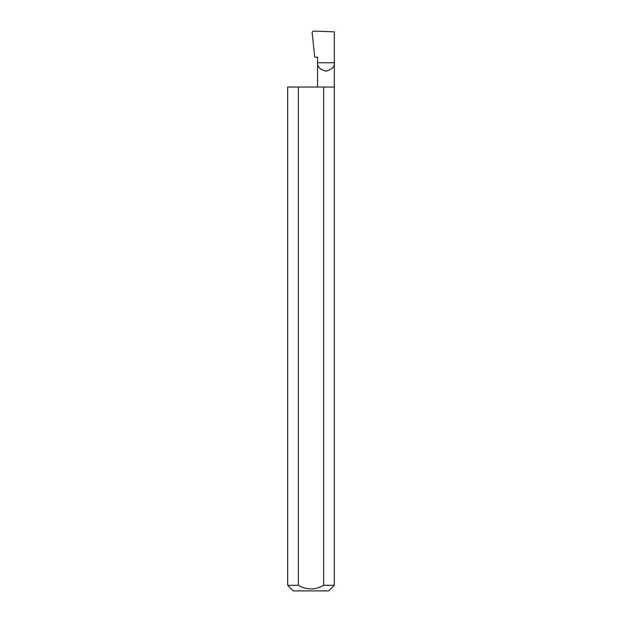 <?xml version="1.0" encoding="UTF-8"?>
<svg xmlns="http://www.w3.org/2000/svg" width="622" height="622" viewBox="0 0 622 622"><rect width="100%" height="100%" fill="white"/><g stroke="black" fill="none" stroke-linecap="round" stroke-linejoin="round"><path stroke-width="0.93" d="M317.57 87.041L317.57 62.775L334.325 62.775L334.325 31.839L313.278 31.1L312.104 32.305L314.716 57.177L317.57 57.177L317.57 62.775C317.096 66.741 319.887 69.532 325.951 71.157C332.008 69.532 334.807 66.741 334.325 62.775L334.325 585.302L328.727 590.9L293.273 590.9L287.675 585.302L298.342 585.302C306.778 590.138 315.214 590.138 323.658 585.302L334.325 585.302M323.658 585.302L323.658 87.041L334.325 87.041M287.675 585.302L287.675 87.041L298.342 87.041L298.342 585.302M323.658 87.041L298.342 87.041"/></g></svg>
